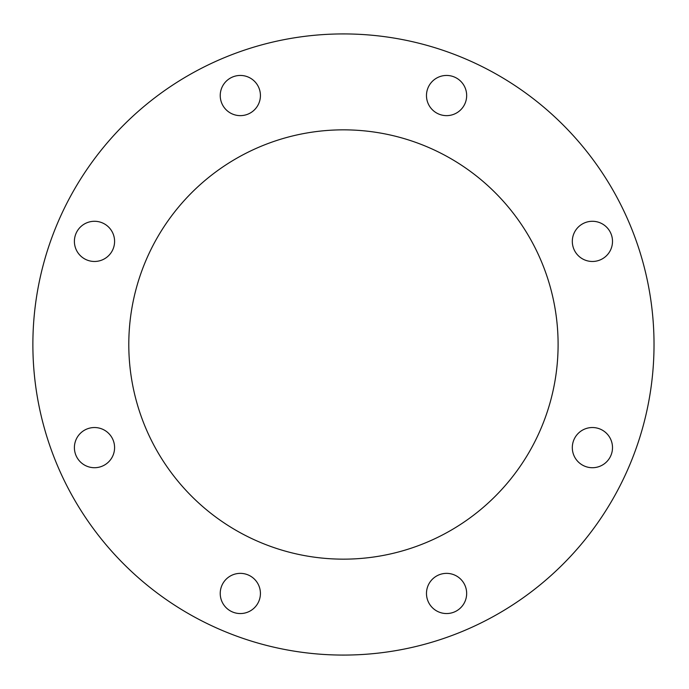 <?xml version="1.0" encoding="UTF-8"?>
<svg xmlns="http://www.w3.org/2000/svg" width="689" height="689" viewBox="0 0 689 689"><rect width="100%" height="100%" fill="white"/><g stroke="black" fill="none" stroke-linecap="round" stroke-linejoin="round"><path stroke-width="1.03" d="M606.621 255.585A20.093 20.093 0 0 1 572.998 246.576A20.093 20.093 0 0 1 597.613 221.97A20.093 20.093 0 0 1 606.621 255.585M592.411 467.719A20.093 20.093 0 0 1 575.005 437.575A20.093 20.093 0 0 1 609.808 437.575A20.093 20.093 0 0 1 592.411 467.719M432.365 607.664A20.093 20.093 0 0 1 441.373 574.049A20.093 20.093 0 0 1 465.979 598.655A20.093 20.093 0 0 1 432.365 607.664M220.23 593.462A20.093 20.093 0 0 1 250.374 576.056A20.093 20.093 0 0 1 250.374 610.859A20.093 20.093 0 0 1 220.23 593.462M80.286 433.415A20.093 20.093 0 0 1 113.9 442.424A20.093 20.093 0 0 1 89.294 467.03A20.093 20.093 0 0 1 80.286 433.415M94.496 221.281A20.093 20.093 0 0 1 111.894 251.425A20.093 20.093 0 0 1 77.09 251.425A20.093 20.093 0 0 1 94.496 221.281M254.542 81.336A20.093 20.093 0 0 1 245.534 114.951A20.093 20.093 0 0 1 220.919 90.345A20.093 20.093 0 0 1 254.542 81.336M466.668 95.538A20.093 20.093 0 0 1 436.525 112.944A20.093 20.093 0 0 1 436.525 78.141A20.093 20.093 0 0 1 466.668 95.538M128.791 344.5A214.667 214.667 0 0 1 450.778 158.599A214.667 214.667 0 0 1 450.778 530.401A214.667 214.667 0 0 1 128.791 344.5M654.025 344.5A310.575 310.575 0 0 0 188.166 75.532A310.575 310.575 0 0 0 188.166 613.468A310.575 310.575 0 0 0 654.025 344.5"/></g></svg>
